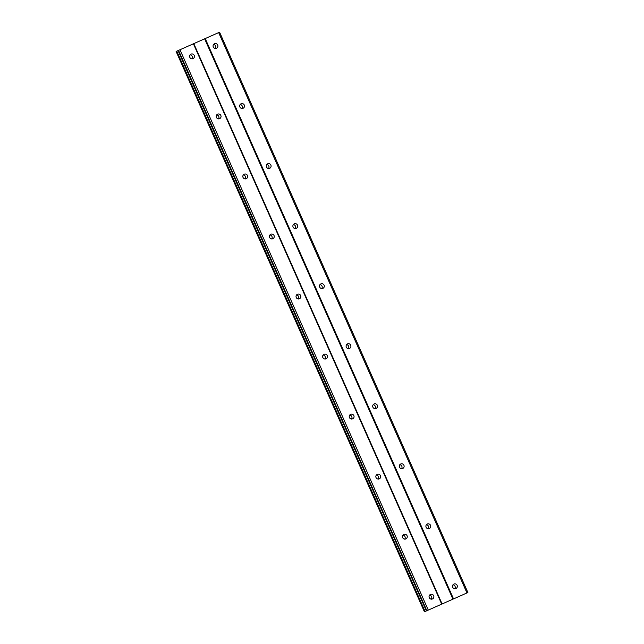 <?xml version="1.0" encoding="UTF-8"?>
<svg xmlns="http://www.w3.org/2000/svg" width="644" height="644" viewBox="0 0 644 644"><rect width="100%" height="100%" fill="white"/><g stroke="black" fill="none" stroke-linecap="round" stroke-linejoin="round"><path stroke-width="0.97" d="M452.716 587.288A2.463 2.407 -113.9 0 1 453.923 584.06A2.463 2.407 -113.9 0 1 457.119 585.34A2.463 2.407 -113.9 0 1 455.912 588.568A2.463 2.407 -113.9 0 1 452.716 587.288M452.998 584.792A2.463 2.407 -113.9 0 1 454.753 588.761M426.111 527.251A2.463 2.407 -113.9 0 1 427.318 524.023A2.463 2.407 -113.9 0 1 430.514 525.303A2.463 2.407 -113.9 0 1 429.315 528.531A2.463 2.407 -113.9 0 1 426.111 527.251M426.392 524.755A2.463 2.407 -113.9 0 1 428.147 528.724M399.513 467.214A2.463 2.407 -113.9 0 1 400.713 463.994A2.463 2.407 -113.9 0 1 403.909 465.266A2.463 2.407 -113.9 0 1 402.709 468.494A2.463 2.407 -113.9 0 1 399.513 467.214M399.787 464.718A2.463 2.407 -113.9 0 1 401.542 468.687M372.908 407.177A2.463 2.407 -113.9 0 1 374.108 403.957A2.463 2.407 -113.9 0 1 377.303 405.229A2.463 2.407 -113.9 0 1 376.104 408.457A2.463 2.407 -113.9 0 1 372.908 407.177M373.182 404.682A2.463 2.407 -113.9 0 1 374.937 408.65M346.303 347.14A2.463 2.407 -113.9 0 1 347.502 343.92A2.463 2.407 -113.9 0 1 350.698 345.192A2.463 2.407 -113.9 0 1 349.499 348.42A2.463 2.407 -113.9 0 1 346.303 347.14M346.577 344.653A2.463 2.407 -113.9 0 1 348.34 348.613M319.698 287.111A2.463 2.407 -113.9 0 1 320.897 283.883A2.463 2.407 -113.9 0 1 324.093 285.155A2.463 2.407 -113.9 0 1 322.894 288.383A2.463 2.407 -113.9 0 1 319.698 287.111M319.971 284.616A2.463 2.407 -113.9 0 1 321.734 288.576M293.092 227.074A2.463 2.407 -113.9 0 1 294.292 223.846A2.463 2.407 -113.9 0 1 297.488 225.126A2.463 2.407 -113.9 0 1 296.288 228.346A2.463 2.407 -113.9 0 1 293.092 227.074M293.374 224.579A2.463 2.407 -113.9 0 1 295.129 228.54M266.487 167.038A2.463 2.407 -113.9 0 1 267.687 163.809A2.463 2.407 -113.9 0 1 270.882 165.089A2.463 2.407 -113.9 0 1 269.683 168.309A2.463 2.407 -113.9 0 1 266.487 167.038M266.769 164.542A2.463 2.407 -113.9 0 1 268.524 168.503M239.882 107.001A2.463 2.407 -113.9 0 1 241.081 103.773A2.463 2.407 -113.9 0 1 244.285 105.053A2.463 2.407 -113.9 0 1 243.078 108.281A2.463 2.407 -113.9 0 1 239.882 107.001M240.164 104.505A2.463 2.407 -113.9 0 1 241.919 108.466M213.277 46.964A2.463 2.407 -113.9 0 1 214.484 43.736A2.463 2.407 -113.9 0 1 217.68 45.016A2.463 2.407 -113.9 0 1 216.473 48.244A2.463 2.407 -113.9 0 1 213.277 46.964M213.558 44.468A2.463 2.407 -113.9 0 1 215.313 48.437M429.266 597.68A2.463 2.407 -113.9 0 1 430.466 594.452A2.463 2.407 -113.9 0 1 433.662 595.732A2.463 2.407 -113.9 0 1 432.462 598.96A2.463 2.407 -113.9 0 1 429.266 597.68M429.54 595.185A2.463 2.407 -113.9 0 1 431.303 599.153M402.661 537.643A2.463 2.407 -113.9 0 1 403.86 534.423A2.463 2.407 -113.9 0 1 407.056 535.695A2.463 2.407 -113.9 0 1 405.857 538.923A2.463 2.407 -113.9 0 1 402.661 537.643M402.935 535.148A2.463 2.407 -113.9 0 1 404.698 539.117M376.056 477.606A2.463 2.407 -113.9 0 1 377.255 474.387A2.463 2.407 -113.9 0 1 380.451 475.658A2.463 2.407 -113.9 0 1 379.252 478.886A2.463 2.407 -113.9 0 1 376.056 477.606M376.338 475.111A2.463 2.407 -113.9 0 1 378.092 479.08M349.451 417.57A2.463 2.407 -113.9 0 1 350.65 414.35A2.463 2.407 -113.9 0 1 353.846 415.621A2.463 2.407 -113.9 0 1 352.646 418.85A2.463 2.407 -113.9 0 1 349.451 417.57M349.732 415.082A2.463 2.407 -113.9 0 1 351.487 419.043M322.845 357.541A2.463 2.407 -113.9 0 1 324.045 354.313A2.463 2.407 -113.9 0 1 327.249 355.585A2.463 2.407 -113.9 0 1 326.041 358.813A2.463 2.407 -113.9 0 1 322.845 357.541M323.127 355.045A2.463 2.407 -113.9 0 1 324.882 359.006M296.24 297.504A2.463 2.407 -113.9 0 1 297.447 294.276A2.463 2.407 -113.9 0 1 300.643 295.556A2.463 2.407 -113.9 0 1 299.436 298.776A2.463 2.407 -113.9 0 1 296.24 297.504M296.522 295.008A2.463 2.407 -113.9 0 1 298.277 298.969M269.635 237.467A2.463 2.407 -113.9 0 1 270.842 234.239A2.463 2.407 -113.9 0 1 274.038 235.519A2.463 2.407 -113.9 0 1 272.839 238.739A2.463 2.407 -113.9 0 1 269.635 237.467M269.917 234.971A2.463 2.407 -113.9 0 1 271.671 238.932M243.038 177.43A2.463 2.407 -113.9 0 1 244.237 174.202A2.463 2.407 -113.9 0 1 247.433 175.482A2.463 2.407 -113.9 0 1 246.233 178.71A2.463 2.407 -113.9 0 1 243.038 177.43M243.311 174.935A2.463 2.407 -113.9 0 1 245.066 178.895M216.432 117.393A2.463 2.407 -113.9 0 1 217.632 114.165A2.463 2.407 -113.9 0 1 220.828 115.445A2.463 2.407 -113.9 0 1 219.628 118.673A2.463 2.407 -113.9 0 1 216.432 117.393M216.706 114.898A2.463 2.407 -113.9 0 1 218.469 118.866M189.827 57.356A2.463 2.407 -113.9 0 1 191.027 54.128A2.463 2.407 -113.9 0 1 194.222 55.408A2.463 2.407 -113.9 0 1 193.023 58.636A2.463 2.407 -113.9 0 1 189.827 57.356M190.101 54.861A2.463 2.407 -113.9 0 1 191.864 58.829M204.639 38.817L178.05 50.602L426.4 610.923L428.276 610.093L467.89 592.536L219.58 32.2L204.639 38.817L452.949 599.153M176.11 51.464L424.42 611.8L426.4 610.923L178.05 50.602L176.11 51.464L424.42 611.8M193.788 43.631L442.098 603.967M205.227 38.559L453.537 598.896M218.67 32.602L466.972 592.939M176.786 51.166L425.096 611.502M178.541 50.385L426.843 610.721M179.966 49.757L428.276 610.093M193.409 43.8L441.712 604.136M176.472 51.303L424.782 611.639"/></g></svg>
